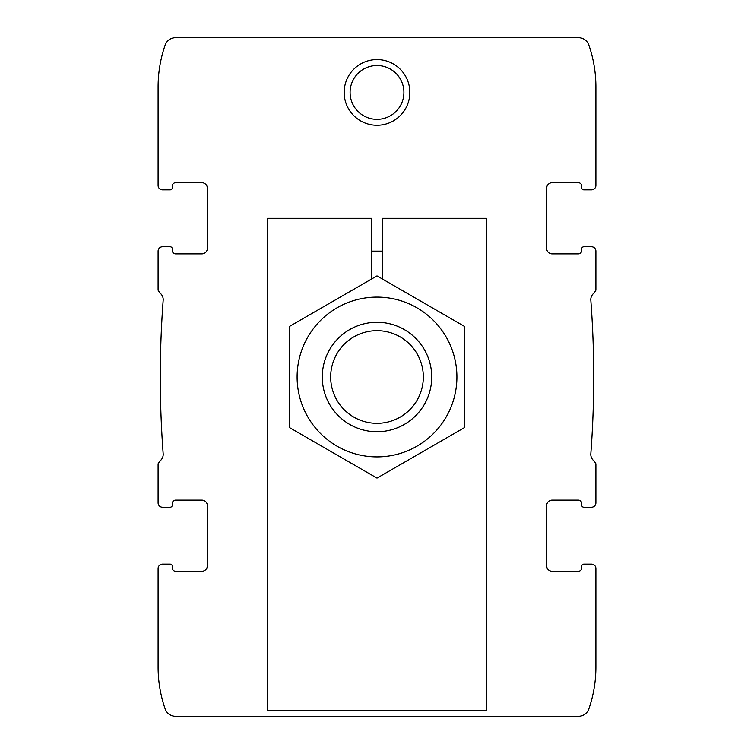 <?xml version="1.0" encoding="UTF-8"?>
<svg xmlns="http://www.w3.org/2000/svg" width="754" height="754" viewBox="0 0 754 754"><rect width="100%" height="100%" fill="white"/><g stroke="black" fill="none" stroke-linecap="round" stroke-linejoin="round"><path stroke-width="1.13" d="M201.874 571.278A5.476 5.476 0 0 0 207.35 565.802A5.476 5.476 0 0 1 201.874 571.278L175.607 571.278A3.28 3.28 0 0 1 172.327 567.998A3.28 3.28 0 0 0 175.607 571.278M172.327 567.998L172.327 566.348A2.187 2.187 0 0 0 170.14 564.162L162.478 564.162A4.383 4.383 0 0 0 158.095 568.544L158.095 667.045A128.057 128.057 0 0 0 165.145 708.939A10.942 10.942 0 0 0 175.484 716.3L578.516 716.3A10.942 10.942 0 0 0 588.855 708.939A128.057 128.057 0 0 0 595.905 667.045L595.905 568.544A4.383 4.383 0 0 0 591.522 564.162L583.86 564.162A2.187 2.187 0 0 0 581.673 566.348L581.673 567.998A3.28 3.28 0 0 1 578.393 571.278A3.28 3.28 0 0 0 581.673 567.998M162.478 564.162L170.14 564.162M158.095 595.905L158.095 568.544M207.35 188.198A5.476 5.476 0 0 0 201.874 182.722A5.476 5.476 0 0 1 207.35 188.198L207.35 248.396A5.476 5.476 0 0 1 201.874 253.862L175.607 253.862A3.28 3.28 0 0 1 172.327 250.582L172.327 248.943A2.187 2.187 0 0 0 170.14 246.756L162.478 246.756A4.383 4.383 0 0 0 158.095 251.129L158.095 289.734A2.187 2.187 0 0 0 158.613 291.148L161.271 294.314A8.209 8.209 0 0 1 163.175 300.215A1023.376 1023.376 0 0 0 163.175 453.785A8.209 8.209 0 0 1 161.271 459.686L158.613 462.852A2.187 2.187 0 0 0 158.095 464.266L158.095 502.871A4.383 4.383 0 0 0 162.478 507.244L170.14 507.244L162.478 507.244M170.14 507.244A2.187 2.187 0 0 0 172.327 505.057L172.327 503.418A3.28 3.28 0 0 1 175.607 500.138L201.874 500.138A5.476 5.476 0 0 1 207.35 505.604L207.35 565.802M175.607 182.722A3.28 3.28 0 0 0 172.327 186.002A3.28 3.28 0 0 1 175.607 182.722L201.874 182.722M172.327 186.002L172.327 187.652L172.327 186.002M170.14 189.838L162.478 189.838L170.14 189.838A2.187 2.187 0 0 0 172.327 187.652M578.393 571.278L552.126 571.278A5.476 5.476 0 0 1 546.65 565.802L546.65 505.604A5.476 5.476 0 0 1 552.126 500.138L578.393 500.138A3.28 3.28 0 0 1 581.673 503.418L581.673 505.057A2.187 2.187 0 0 0 583.86 507.244L591.522 507.244A4.383 4.383 0 0 0 595.905 502.871L595.905 464.266A2.187 2.187 0 0 0 595.387 462.852L592.729 459.686A8.209 8.209 0 0 1 590.825 453.785A1023.376 1023.376 0 0 0 590.825 300.215A8.209 8.209 0 0 1 592.729 294.314L595.387 291.148A2.187 2.187 0 0 0 595.905 289.734L595.905 251.129A4.383 4.383 0 0 0 591.522 246.756L583.86 246.756A2.187 2.187 0 0 0 581.673 248.943L581.673 250.582A3.28 3.28 0 0 1 578.393 253.862L552.126 253.862A5.476 5.476 0 0 1 546.65 248.396L546.65 188.198A5.476 5.476 0 0 1 552.126 182.722L578.393 182.722A3.28 3.28 0 0 1 581.673 186.002L581.673 187.652A2.187 2.187 0 0 0 583.86 189.838L591.522 189.838A4.383 4.383 0 0 0 595.905 185.456L595.905 86.955A128.057 128.057 0 0 0 588.855 45.061A10.942 10.942 0 0 0 578.516 37.7L175.484 37.7A10.942 10.942 0 0 0 165.145 45.061A128.057 128.057 0 0 0 158.095 86.955L158.095 185.456A4.383 4.383 0 0 0 162.478 189.838M170.14 246.756L162.478 246.756M591.522 564.162L583.86 564.162M546.65 565.802A5.476 5.476 0 0 0 552.126 571.278M552.126 182.722A5.476 5.476 0 0 0 546.65 188.198M581.673 187.652L581.673 186.002A3.28 3.28 0 0 0 578.393 182.722M583.86 189.838L591.522 189.838M158.095 185.456L158.095 158.095M595.905 595.905L595.905 568.544M344.163 92.422A32.837 32.837 0 0 1 393.418 63.986A32.837 32.837 0 0 1 393.418 120.866A32.837 32.837 0 0 1 344.163 92.422M583.86 507.244L591.522 507.244M172.327 250.582L172.327 248.943M158.095 502.871L158.095 480.977M595.905 185.456L595.905 158.095M595.905 273.023L595.905 251.129M158.095 273.023L158.095 251.129M595.905 502.871L595.905 480.977M583.86 246.756L591.522 246.756M581.673 503.418L581.673 505.057M350.092 92.422A26.908 26.908 0 0 1 390.459 69.123A26.908 26.908 0 0 1 390.459 115.73A26.908 26.908 0 0 1 350.092 92.422M377 330.667A46.333 46.333 0 0 1 417.122 400.167A46.333 46.333 0 0 1 336.878 400.167A46.333 46.333 0 0 1 377 330.667M377 322.278A54.722 54.722 0 0 1 424.398 404.361A54.722 54.722 0 0 1 329.602 404.361A54.722 54.722 0 0 1 377 322.278M297.104 377A79.896 79.896 0 0 1 416.953 307.802A79.896 79.896 0 0 1 416.953 446.198A79.896 79.896 0 0 1 297.104 377M289.442 377L289.442 427.556L377 478.111L464.558 427.556L464.558 326.444L377 275.889L289.442 326.444L289.442 377M371.524 279.055L371.524 218.292L267.547 218.292L267.547 710.824L486.453 710.824L486.453 218.292L382.476 218.292L382.476 279.055M382.476 251.129L371.524 251.129"/></g></svg>
